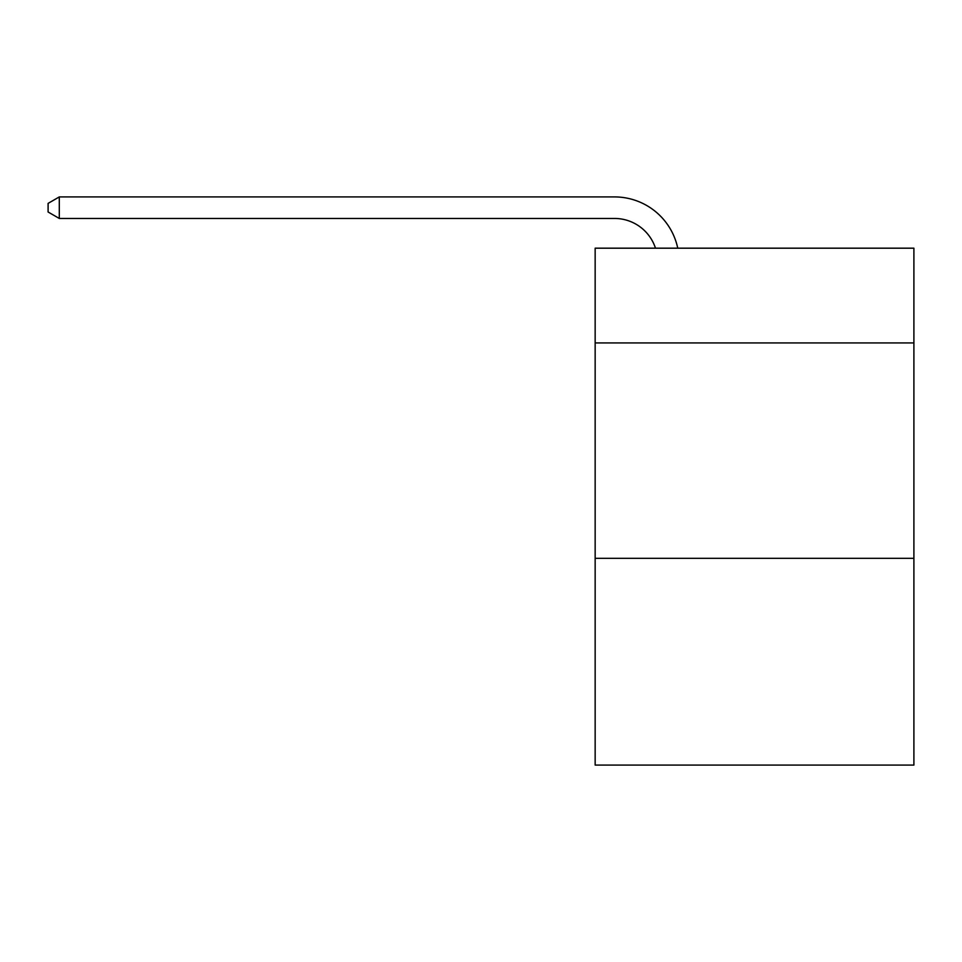 <?xml version="1.0" encoding="UTF-8"?>
<svg xmlns="http://www.w3.org/2000/svg" width="962" height="962" viewBox="0 0 962 962"><rect width="100%" height="100%" fill="white"/><g stroke="black" fill="none" stroke-linecap="round" stroke-linejoin="round"><path stroke-width="1.44" d="M913.9 342.941L913.9 248.184L595.153 248.184L595.153 342.941L913.9 342.941L913.9 765.079L595.153 765.079L595.153 342.941M913.9 558.321L595.153 558.321M614.526 218.458A43.074 43.074 0 0 1 655.483 248.184A43.074 43.074 0 0 0 614.526 218.458A43.074 43.074 0 0 1 655.483 248.184A43.074 43.074 0 0 0 614.526 218.458A43.074 43.074 0 0 1 655.483 248.184A43.074 43.074 0 0 0 614.526 218.458A43.074 43.074 0 0 1 655.483 248.184A43.074 43.074 0 0 0 614.526 218.458A43.074 43.074 0 0 1 655.483 248.184A43.074 43.074 0 0 0 614.526 218.458A43.074 43.074 0 0 1 655.483 248.184A43.074 43.074 0 0 0 614.526 218.458A43.074 43.074 0 0 1 655.483 248.184A43.074 43.074 0 0 0 614.526 218.458A43.074 43.074 0 0 1 655.483 248.184A43.074 43.074 0 0 0 614.526 218.458A43.074 43.074 0 0 1 655.483 248.184A43.074 43.074 0 0 0 614.526 218.458A43.074 43.074 0 0 1 655.483 248.184A43.074 43.074 0 0 0 614.526 218.458A43.074 43.074 0 0 1 655.483 248.184A43.074 43.074 0 0 0 614.526 218.458A43.074 43.074 0 0 1 655.483 248.184A43.074 43.074 0 0 0 614.526 218.458A43.074 43.074 0 0 1 655.483 248.184A43.074 43.074 0 0 0 614.526 218.458L59.295 218.458L59.295 196.921L614.526 196.921A64.61 64.61 0 0 1 677.753 248.184M59.295 218.458L48.1 212.001L48.1 203.379L59.295 196.921"/></g></svg>
